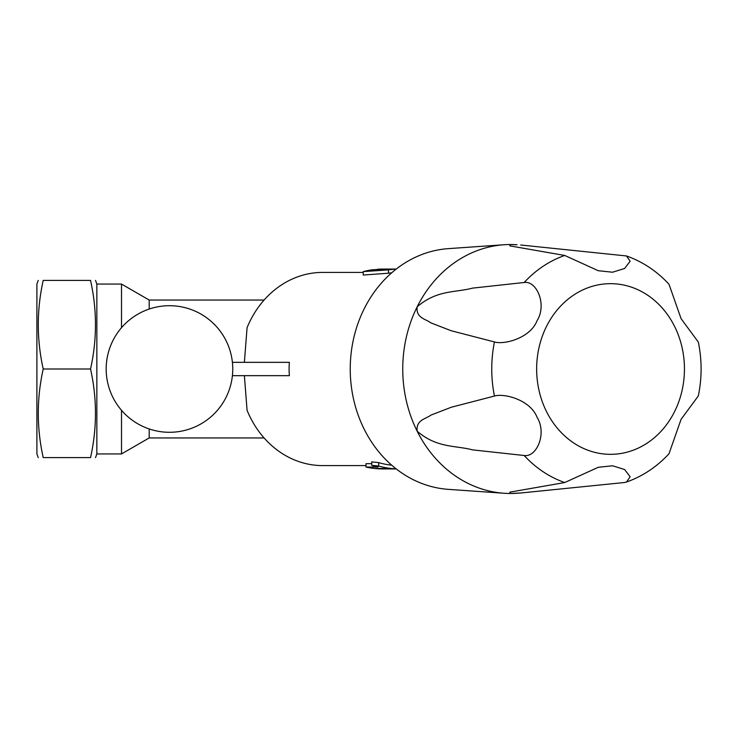 <?xml version="1.0" encoding="UTF-8"?>
<svg xmlns="http://www.w3.org/2000/svg" width="738" height="738" viewBox="0 0 738 738"><rect width="100%" height="100%" fill="white"/><g stroke="black" fill="none" stroke-linecap="round" stroke-linejoin="round"><path stroke-width="1.11" d="M232.405 375.66L289.37 375.66A111.539 96.595 180 0 1 289.102 369A111.539 96.595 180 0 1 289.37 362.34L232.405 362.34M366.02 465.595L322.69 465.595A96.595 83.652 -90 0 1 247.073 410.328L244.379 375.66M244.379 362.34L247.073 327.672A96.595 83.652 -90 0 1 322.69 272.405L363.225 272.405M371.74 463.667L366.02 463.667L366.02 467.062L378.077 467.062A99.925 86.54 90 0 1 371.74 465.346L378.677 466.047A99.925 86.54 -90 0 0 396.131 468.861M391.703 465.198A96.595 83.652 -90 0 1 378.677 462.615L371.74 461.887L371.74 465.346M391.703 272.802A96.595 83.652 90 0 0 388.437 273.226L363.225 275.043L363.225 271.621A99.925 86.54 -90 0 1 372.33 269.785L385.181 269.093A99.925 86.54 90 0 0 379.553 269.435L377.515 269.25A99.925 86.54 -90 0 1 382.644 269.075L396.223 269.075M524.174 455.503C536.554 457.588 547.227 433.52 537.07 417.33C530.456 399.959 504.358 393.031 494.451 396.048L451.241 407.256L430.918 415.107C425.669 419.11 415.752 419.904 417.191 431.241C437.108 448.261 455.023 445.226 472.532 449.866L524.174 455.503A118.624 102.73 -90 0 0 564.745 482.541L509.82 492.145L510.548 493.482A124.482 107.803 -90 0 1 504.036 493.252A124.482 107.803 -90 0 1 417.191 431.241A124.482 107.803 -90 0 1 417.191 306.759C415.743 318.096 425.641 318.862 430.918 322.893L451.222 330.744L494.451 341.952C504.285 344.969 530.428 338.078 537.061 320.679C547.209 304.526 536.618 280.449 524.174 282.497L472.541 288.124C455.005 292.783 437.154 289.72 417.191 306.759A124.482 107.803 -90 0 1 504.036 244.748A124.482 107.803 -90 0 1 510.548 244.518A124.482 107.803 -90 0 1 517.07 244.748L510.548 244.518L509.82 245.855L564.745 255.459L598.241 270.708L612.577 272.221L624.606 268.466L630.132 261.243L626.497 255.957L520.677 244.998M520.677 493.002L517.07 493.252A124.482 107.803 -90 0 1 510.548 493.482L520.677 493.002L624.2 482.541L626.497 482.043L630.132 476.766L624.606 469.534L612.54 465.779L598.241 467.292L564.745 482.541M626.497 255.957C642.789 261.787 656.949 271.215 668.997 284.25L681.091 318.687L698.314 342.063C702.032 360.024 702.032 377.976 698.314 395.937L681.073 419.341L668.997 453.75C656.949 466.785 642.789 476.213 626.497 482.043M504.036 493.252L448.344 489.359A120.58 104.427 -90 0 1 350.236 369A120.58 104.427 -90 0 1 448.344 248.641L504.036 244.748M149.196 428.953L149.196 437.948L121.502 453.935L96.853 453.935L95.525 457.606M264.103 300.052L149.196 300.052L149.196 309.047M121.502 410.291L121.502 453.935M149.196 300.052L121.502 284.065L121.502 327.709M90.534 369C97.112 339.462 97.112 309.932 90.534 280.394C97.112 280.394 97.112 280.394 90.534 280.394L43.219 280.394C36.642 309.932 36.642 339.462 43.219 369L90.534 369C97.112 398.538 97.112 428.068 90.534 457.606C97.112 457.606 97.112 457.606 90.534 457.606L43.219 457.606C36.642 457.606 36.642 457.606 43.219 457.606C36.642 428.068 36.642 398.538 43.219 369M43.219 280.394C36.642 280.394 36.642 280.394 43.219 280.394M38.238 280.394L36.9 284.065L36.9 453.935L38.238 457.606M121.502 284.065L96.853 284.065L96.853 453.935M232.756 369A63.283 63.283 0 0 1 137.822 423.806A63.283 63.283 0 0 1 137.822 314.194A63.283 63.283 0 0 1 232.756 369M375.494 468.492L396.223 468.925L382.644 468.925A99.925 86.54 -90 0 1 375.494 468.584M366.02 467.062A99.925 86.54 90 0 0 374.609 468.492L386.666 468.492A99.925 86.54 90 0 0 391.334 468.851L396.195 468.907M378.677 462.615L378.677 466.047M396.131 269.139A99.925 86.54 90 0 0 388.437 269.868L363.225 271.621M388.437 273.226L388.437 269.868M524.174 282.497A118.624 102.73 -90 0 1 564.745 255.459M494.451 396.048A118.624 102.73 -90 0 1 491.748 369A118.624 102.73 -90 0 1 494.451 341.952M536.646 369A85.331 73.901 -90 0 1 647.494 295.099A85.331 73.901 -90 0 1 647.494 442.901A85.331 73.901 -90 0 1 536.646 369M264.103 437.948L149.196 437.948M96.853 284.065L95.525 280.394"/></g></svg>
